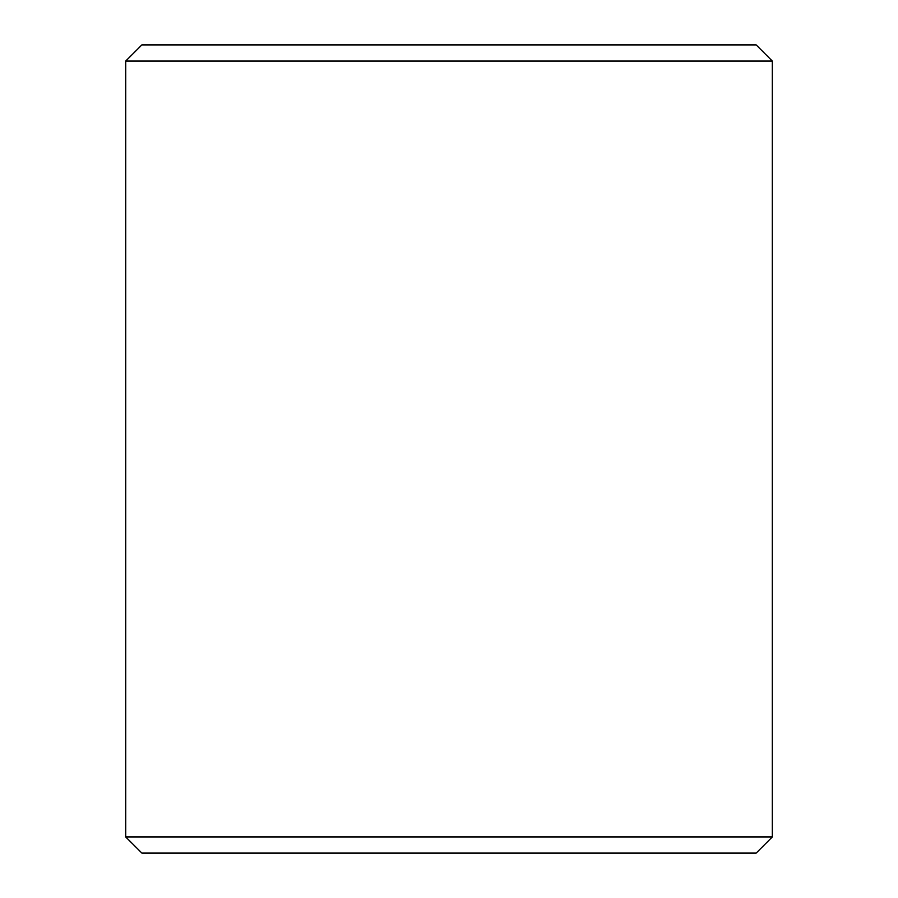 <?xml version="1.0" encoding="UTF-8"?>
<svg xmlns="http://www.w3.org/2000/svg" width="898" height="898" viewBox="0 0 898 898"><rect width="100%" height="100%" fill="white"/><g stroke="black" fill="none" stroke-linecap="round" stroke-linejoin="round"><path stroke-width="1.35" d="M141.929 853.1L756.116 853.1L772.28 836.936L772.28 61.064L756.116 44.9L141.884 44.9L125.72 61.064L125.72 836.936L141.929 853.1L125.765 836.936L125.765 61.064L141.929 44.9M772.28 61.064L125.765 61.064M772.28 836.936L125.765 836.936"/></g></svg>
